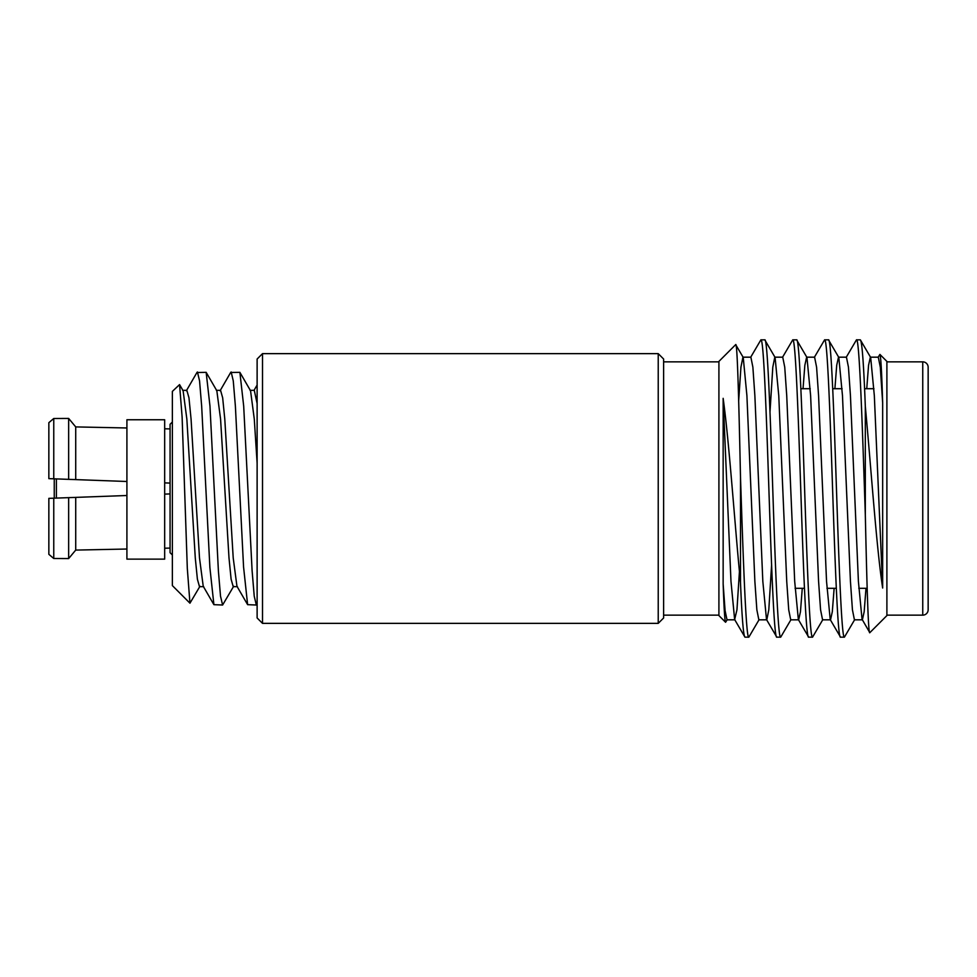 <?xml version="1.0" encoding="UTF-8"?>
<svg xmlns="http://www.w3.org/2000/svg" width="977" height="977" viewBox="0 0 977 977"><rect width="100%" height="100%" fill="white"/><g stroke="black" fill="none" stroke-linecap="round" stroke-linejoin="round"><path stroke-width="1.47" d="M48.85 422.675L53.759 418.498L48.85 422.675L48.85 478.632L54.248 478.828L54.248 498.172L48.85 498.368L48.85 554.325L53.759 558.502L48.85 554.325M126.912 419.756L126.912 559.125L164.673 559.125L164.673 419.756L126.912 419.756M172.367 422.003L170.071 424.311L170.071 552.689L172.367 554.997M744.975 637.163L734.643 619.552L730.979 581.364L723.151 398.347C729.355 443.118 734.936 527.067 740.493 582.475C741.958 617.794 743.448 636.027 744.975 637.163L748.834 637.163C746.086 639.801 743.216 559.65 740.493 476.923L740.493 582.475M776.825 637.163L780.696 637.163C778.058 639.251 775.372 567.893 772.734 488.5C770.084 409.107 767.409 337.749 764.771 339.837L760.9 339.837C763.538 337.749 766.224 409.107 768.862 488.5C771.5 567.893 774.187 639.251 776.825 637.163L766.505 619.552L762.829 581.364L754.867 395.636L752.876 367.169L750.886 357.179L742.923 357.179L740.932 367.169L738.673 400.961M802.276 588.301L800.456 611.749L798.673 619.821L790.711 619.821L788.72 609.831L786.729 581.364L778.767 395.636L775.091 357.448L764.771 339.837M808.687 637.163L812.546 637.163C809.909 639.251 807.234 567.893 804.584 488.5C801.946 409.107 799.271 337.749 796.621 339.837L792.762 339.837C795.4 337.749 798.075 409.107 800.725 488.5C803.363 567.893 806.049 639.251 808.687 637.163L798.356 619.552L794.692 581.364L786.729 395.636L784.739 367.169L782.748 357.179L774.785 357.179L772.795 367.169L769.986 412.172M834.138 588.301L832.306 611.749L830.535 619.821L822.561 619.821L820.57 609.831L818.579 581.364L810.617 395.636L806.953 357.448L796.621 339.837M840.538 637.163L844.409 637.163C841.771 639.251 839.084 567.893 836.446 488.5C833.808 409.107 831.122 337.749 828.484 339.837L824.612 339.837C827.25 337.749 829.937 409.107 832.575 488.5C835.225 567.893 837.9 639.251 840.538 637.163L830.218 619.552L826.542 581.364L818.579 395.636L816.589 367.169L814.598 357.179L806.636 357.179L804.853 365.251L803.033 388.699M865.988 588.301L864.169 611.749L862.386 619.821L854.423 619.821L852.433 609.831L850.442 581.364L842.479 395.636L838.816 357.448L828.484 339.837M760.9 339.837L750.568 357.448M759.166 619.552L748.834 637.163M792.762 339.837L782.43 357.448M791.028 619.552L780.696 637.163M824.612 339.837L814.281 357.448M822.878 619.552L812.546 637.163M865.317 514.855C866.831 582.695 868.284 635.465 869.811 632.681L886.896 615.583L886.896 361.417L879.911 354.419C880.827 356.068 881.742 372.213 882.658 402.829L882.658 588.032C876.552 548.683 870.886 465.797 865.317 406.456L865.317 514.855C862.447 428.146 859.394 336.638 856.475 339.837L846.143 357.448M856.475 339.837L860.334 339.837C862.032 341.474 863.692 363.688 865.317 406.456M854.741 619.552L844.409 637.163M800.847 388.699L810.238 388.699M832.709 388.699L842.101 388.699M864.56 388.699L873.951 388.699M795.07 588.301L804.462 588.301M826.933 588.301L836.324 588.301M858.783 588.301L867.161 588.301M886.896 615.144L922.752 615.144A5.398 5.398 0 0 0 928.15 609.746L928.15 588.301M886.896 361.856L922.752 361.856A5.398 5.398 0 0 1 928.15 367.254L928.15 609.746M862.386 619.821L869.811 632.681M727.315 619.552L725.581 622.264L718.913 615.583L718.913 361.417L735.681 344.637C737.317 341.376 738.893 403.012 740.493 476.923M725.581 622.264C724.787 621.018 723.981 608.256 723.151 583.99L723.151 398.347M771.61 564.828L768.801 609.831L766.811 619.821L758.848 619.821L756.857 609.831L754.867 581.364L746.904 395.636L743.241 357.448L735.681 344.637M663.627 615.144L718.913 615.144M663.627 361.856L718.913 361.856M262.508 623.363L257.122 617.965L257.122 359.035L262.508 353.637L262.508 623.363L658.229 623.363L658.229 353.637L262.508 353.637M658.229 353.637L663.627 359.035L663.627 617.965L658.229 623.363M189.953 603.188L172.367 585.602L172.367 391.398L179.56 384.608L182.113 417.008L187.315 568.504L189.953 603.188L199.98 586.249M196.927 372.542L206.159 372.335L209.97 406.102L218.396 570.898L220.509 596.153L222.609 605.019L233.686 586.249M197.439 371.981L199.552 380.822L201.677 406.322L209.884 567.564L213.902 604.665L222.609 605.019M230.682 372.481L239.878 372.335L243.688 406.102L252.115 570.898L254.228 596.153L256.328 605.019L257.122 604.006M231.17 371.981L233.271 380.896L235.384 406.139L243.566 566.978L247.621 604.665L256.328 605.019M179.56 384.608L183.114 390.751L186.851 419.084L195.278 557.916L197.391 579.19L199.491 586.664L203.704 586.664M206.159 372.335L216.833 390.751L220.57 419.084L228.997 557.916L231.109 579.19L233.21 586.664L237.423 586.664M239.878 372.335L250.552 390.751L254.289 419.084L257.122 463.208M182.638 390.336L186.851 390.336L188.964 397.81L191.065 419.084L199.491 557.916L203.228 586.249L213.902 604.665M216.357 390.336L220.57 390.336L222.671 397.81L224.783 419.084L233.21 557.916L236.947 586.249L247.621 604.665M250.063 390.336L254.289 390.336L257.122 403.55M878.005 357.448L879.911 354.419M928.15 388.699L928.15 367.254M882.658 588.032L874.33 395.636L870.666 357.448L860.334 339.837M882.658 402.829L880.301 367.169L878.311 357.179L870.348 357.179L868.565 365.251L866.746 388.699M862.068 619.552L858.404 581.364L850.442 395.636L848.451 367.169L846.461 357.179L838.498 357.179L836.715 365.251L834.895 388.699M739.442 571.374L736.951 609.831L734.643 619.552M734.96 619.821L726.998 619.821L725.081 610.564L723.151 583.99M170.071 493.922L164.673 494.118M164.673 548.207L170.071 548.097M53.759 558.502L68.646 558.575L53.759 558.502L53.759 498.185L68.646 497.647L68.646 558.575L75.718 550.088L68.646 558.575M53.759 418.498L53.759 478.815L68.646 479.353L68.646 418.425L53.759 418.498L68.646 418.425L75.718 426.912L68.646 418.425M170.071 428.903L164.673 428.793M126.912 427.975L75.718 426.912L75.718 479.609L68.646 479.353M75.718 479.609L126.912 481.49M164.673 482.882L170.071 483.078M126.912 495.51L75.718 497.391L75.718 550.088L126.912 549.025M75.718 497.391L68.646 497.647M56.397 478.901L56.397 498.099M922.752 615.144L922.752 361.856M186.375 390.751L197.049 372.335M220.094 390.751L230.755 372.335M254.044 390.336L257.122 385.036"/></g></svg>
